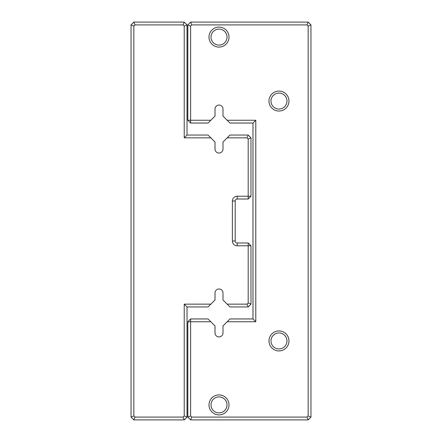 <?xml version="1.0" encoding="UTF-8"?>
<svg xmlns="http://www.w3.org/2000/svg" width="442" height="442" viewBox="0 0 442 442"><rect width="100%" height="100%" fill="white"/><g stroke="black" fill="none" stroke-linecap="round" stroke-linejoin="round"><path stroke-width="0.66" d="M210.834 304.157L208.038 306.958L187.016 306.958L187.016 417.099L184.22 419.9L133.843 419.9L131.047 417.099L131.047 24.901L133.843 22.1L184.22 22.1L187.016 24.901L187.016 135.042L208.038 135.042L210.834 137.843L184.22 137.843L184.22 26.056L183.06 24.901L135.003 24.901L133.843 26.056L133.843 415.944L135.003 417.099L183.06 417.099L184.22 415.944L184.22 304.157L210.834 304.157L215.005 299.991L215.005 292.963A4 4 0 0 1 219 288.969A4 4 0 0 1 223 292.963L223 299.991L227.166 304.157L247.028 304.157L248.189 302.997L248.189 245.785L237.194 245.785A4.796 4.796 0 0 1 232.393 240.989L232.393 201.011A4.796 4.796 0 0 1 237.194 196.215L248.189 196.215L248.189 139.003L247.028 137.843L227.166 137.843L223 142.009L223 149.037A4 4 0 0 1 219 153.031A4 4 0 0 1 215.005 149.037L215.005 142.009L210.834 137.843M227.166 137.843L229.967 135.042L248.189 135.042L250.984 137.843L250.984 196.215L248.189 199.01L237.194 199.01A2 2 0 0 0 235.194 201.011L235.194 240.989A2 2 0 0 0 237.194 242.989L248.189 242.989L248.189 245.785L250.984 245.785L250.984 304.157L248.189 306.958L229.967 306.958L227.166 304.157M248.189 135.042L247.028 137.843M250.984 137.843L248.189 139.003M250.984 196.215L248.189 196.215L248.189 199.01M247.028 304.157L248.189 306.958M248.189 302.997L250.984 304.157M248.189 242.989L250.984 245.785M184.22 137.843L187.016 135.042M184.22 26.056L187.016 24.901M183.06 24.901L184.22 22.1M187.016 306.958L184.22 304.157M135.003 24.901L133.843 22.1M187.016 417.099L184.22 415.944M133.843 26.056L131.047 24.901M184.22 419.9L183.06 417.099M133.843 415.944L131.047 417.099M133.843 419.9L135.003 417.099M210.834 120.252L208.038 123.047L190.618 123.047L187.817 120.252L187.817 24.901L190.618 22.1L308.157 22.1L310.953 24.901L310.953 417.099L308.157 419.9L190.618 419.9L187.817 417.099L187.817 321.748L190.618 321.748L190.618 415.944L191.773 417.099L306.997 417.099L308.157 415.944L308.157 26.056L306.997 24.901L191.773 24.901L190.618 26.056L190.618 120.252L210.834 120.252L215.005 116.08L215.005 109.058A4 4 0 0 1 219 105.058A4 4 0 0 1 223 109.058L223 116.08L227.166 120.252L255.78 120.252L255.78 321.748L227.166 321.748L223 325.92L223 332.942A4 4 0 0 1 219 336.942A4 4 0 0 1 215.005 332.942L215.005 325.92L210.834 321.748L190.618 321.748L190.618 318.953L208.038 318.953L210.834 321.748M227.166 321.748L229.967 318.953L252.984 318.953L252.984 123.047L229.967 123.047L227.166 120.252M209.005 404.905A9.995 9.995 0 0 0 224 413.563A9.995 9.995 0 0 0 224 396.253A9.995 9.995 0 0 0 209.005 404.905M209.005 37.095A9.995 9.995 0 0 0 224 45.747A9.995 9.995 0 0 0 224 28.437A9.995 9.995 0 0 0 209.005 37.095M268.974 101.058A9.995 9.995 0 0 0 283.968 109.715A9.995 9.995 0 0 0 283.968 92.406A9.995 9.995 0 0 0 268.974 101.058M268.974 340.942A9.995 9.995 0 0 0 283.968 349.594A9.995 9.995 0 0 0 283.968 332.285A9.995 9.995 0 0 0 268.974 340.942M270.974 340.942A7.995 7.995 0 0 0 282.968 347.865A7.995 7.995 0 0 0 282.968 334.014A7.995 7.995 0 0 0 270.974 340.942M270.974 101.058A7.995 7.995 0 0 0 282.968 107.986A7.995 7.995 0 0 0 282.968 94.135A7.995 7.995 0 0 0 270.974 101.058M211.005 37.095A7.995 7.995 0 0 0 223 44.018A7.995 7.995 0 0 0 223 30.166A7.995 7.995 0 0 0 211.005 37.095M211.005 404.905A7.995 7.995 0 0 0 223 411.833A7.995 7.995 0 0 0 223 397.982A7.995 7.995 0 0 0 211.005 404.905M190.618 123.047L190.618 120.252L187.817 120.252M187.817 24.901L190.618 26.056M190.618 22.1L191.773 24.901M308.157 22.1L306.997 24.901M310.953 24.901L308.157 26.056M310.953 417.099L308.157 415.944M308.157 419.9L306.997 417.099M190.618 419.9L191.773 417.099M187.817 417.099L190.618 415.944M187.817 321.748L190.618 318.953M255.78 120.252L252.984 123.047M255.78 321.748L252.984 318.953M237.194 199.01L237.194 196.215M235.194 201.011L232.393 201.011M235.194 240.989L232.393 240.989M237.194 242.989L237.194 245.785"/></g></svg>
